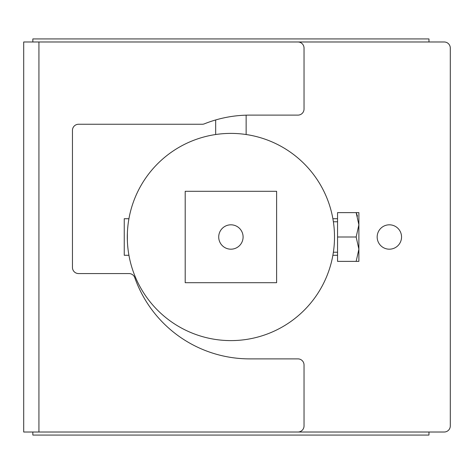<?xml version="1.0" encoding="UTF-8"?>
<svg xmlns="http://www.w3.org/2000/svg" width="474" height="474" viewBox="0 0 474 474"><rect width="100%" height="100%" fill="white"/><g stroke="black" fill="none" stroke-linecap="round" stroke-linejoin="round"><path stroke-width="0.71" d="M54.172 432.015L444.203 432.015A6.097 6.097 0 0 0 450.3 425.925L450.3 48.075A6.097 6.097 0 0 0 444.203 41.985L54.172 41.985M38.933 432.015L297.945 432.015A6.097 6.097 0 0 0 304.035 425.925L304.035 364.98A6.097 6.097 0 0 0 297.945 358.883L249.668 358.883A121.883 121.883 0 0 1 134.752 277.628A6.097 6.097 0 0 0 129.011 273.563L78.548 273.563A6.097 6.097 0 0 1 72.457 267.472L72.457 130.35A6.097 6.097 0 0 1 78.548 124.253L202.167 124.253A6.097 6.097 0 0 0 204.43 123.821A121.883 121.883 0 0 1 249.668 115.117L297.945 115.117A6.097 6.097 0 0 0 304.035 109.02L304.035 48.075A6.097 6.097 0 0 0 297.945 41.985L23.7 41.985L23.7 432.015L38.933 432.015L38.933 41.985M428.97 432.015L428.97 435.067L32.842 435.067L32.842 432.015M32.842 41.985L32.842 38.933L428.97 38.933L428.97 41.985M337.553 255.285L332.884 255.285M337.553 218.715L332.884 218.715M128.928 218.715L124.253 218.715L124.253 255.285L128.928 255.285M401.543 237A12.188 12.188 0 0 0 389.355 224.812A12.188 12.188 0 0 0 377.168 237A12.188 12.188 0 0 0 389.355 249.188A12.188 12.188 0 0 0 401.543 237M337.553 221.767L333.382 221.767L332.979 219.272M332.932 218.988L332.718 217.821M332.618 217.299L332.381 216.103M332.375 216.079L332.292 215.67M129.52 215.67L129.438 216.079M129.432 216.103L129.195 217.299M129.1 217.773L128.869 219.071M128.833 219.272L128.407 221.915M127.986 225.126L127.625 228.829M127.382 232.906L127.382 241.094M215.67 119.952L215.67 134.521M246.142 134.521L246.142 115.164M127.625 245.165L127.986 248.868M128.407 252.085L128.833 254.728M129.195 256.701L129.52 258.33M332.292 258.33L332.375 257.921M332.381 257.903L332.618 256.701M332.778 255.877L332.843 255.516M332.979 254.728L333.382 252.233L337.553 252.233M230.903 340.605A103.605 103.605 0 0 0 334.508 237A103.605 103.605 0 0 0 230.903 133.395A103.605 103.605 0 0 0 127.305 237A103.605 103.605 0 0 0 230.903 340.605M218.715 237A12.188 12.188 0 0 1 230.903 224.812A12.188 12.188 0 0 1 243.097 237A12.188 12.188 0 0 1 230.903 249.188A12.188 12.188 0 0 1 218.715 237M276.615 191.295L185.198 191.295L185.198 282.705L276.615 282.705L276.615 191.295M357.461 216.138L356.164 212.625L358.883 212.625L337.553 212.625L337.553 261.375L358.883 261.375L358.883 249.188L356.164 261.375M356.164 237L358.883 249.188L358.883 224.812L356.164 237L337.553 237M358.883 212.625L358.883 224.658M356.164 212.625L358.883 224.812"/></g></svg>
